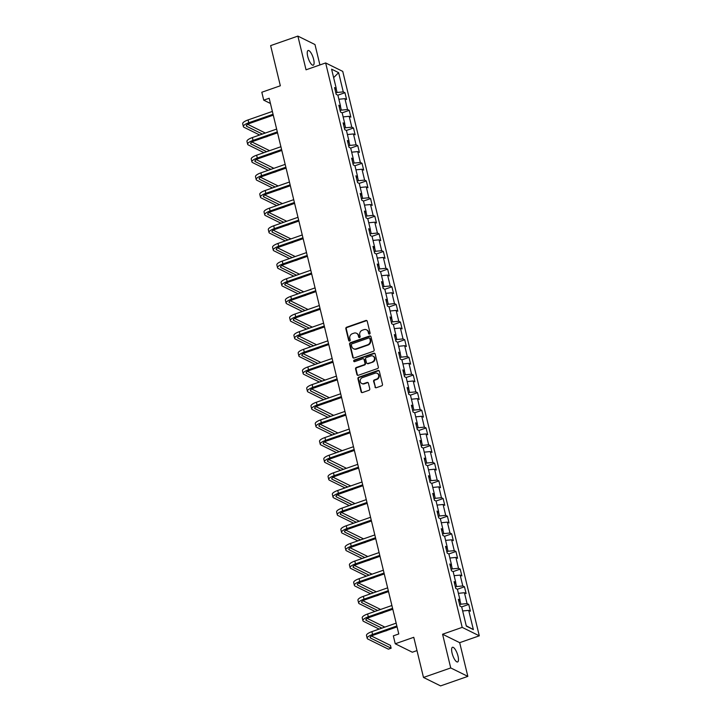 <?xml version="1.0" encoding="UTF-8"?>
<svg xmlns="http://www.w3.org/2000/svg" width="722" height="722" viewBox="0 0 722 722"><rect width="100%" height="100%" fill="white"/><g stroke="black" fill="none" stroke-linecap="round" stroke-linejoin="round"><path stroke-width="1.08" d="M369.529 334.06A0.839 0.758 -63.7 0 0 370.088 333.022L367.227 321.227A1.191 1.083 -63.7 0 0 365.892 320.487L346.632 327.219A1.191 1.083 -63.7 0 0 345.838 328.7L348.69 340.495A0.839 0.758 -63.7 0 0 349.628 341.01A0.839 0.758 -63.7 0 0 350.188 339.972L349.818 338.447A3.818 3.457 -63.7 0 1 352.381 333.699L353.988 333.14A3.818 3.457 -63.7 0 1 358.265 335.495L358.635 337.021A0.839 0.758 -63.7 0 0 359.574 337.535A0.839 0.758 -63.7 0 0 360.134 336.497L359.764 334.972A3.818 3.457 -63.7 0 1 362.327 330.225L363.933 329.665A3.818 3.457 -63.7 0 1 368.22 332.021L368.59 333.546A0.839 0.758 -63.7 0 0 369.529 334.06M458.001 656.09A7.78 2.428 70.7 0 0 452.477 647.282A7.78 2.428 70.7 0 0 452.089 653.166A7.78 2.428 70.7 0 0 457.613 661.966A7.78 2.428 70.7 0 0 458.001 656.09M313.628 59.312A7.78 2.428 70.7 0 0 308.104 50.513A7.78 2.428 70.7 0 0 307.716 56.397A7.78 2.428 70.7 0 0 313.231 65.197A7.78 2.428 70.7 0 0 313.628 59.312M374.962 386.983A1.191 1.083 -63.7 0 0 376.297 387.714L381.703 385.828A1.191 1.083 -63.7 0 0 382.498 384.348L379.33 371.243A1.191 1.083 -63.7 0 0 377.994 370.503L358.735 377.236A1.191 1.083 -63.7 0 0 357.932 378.716L361.108 391.82A1.191 1.083 -63.7 0 0 362.444 392.56L368.969 390.277A1.191 1.083 -63.7 0 0 369.772 388.797L368.41 383.183A1.191 1.083 -63.7 0 0 367.074 382.452L363.843 383.581A3.195 2.888 -63.7 0 1 360.197 380.458A3.195 2.888 -63.7 0 1 362.399 377.642L375.079 373.211A3.195 2.888 -63.7 0 1 378.725 376.333A3.195 2.888 -63.7 0 1 376.514 379.149L374.402 379.889A1.191 1.083 -63.7 0 0 373.599 381.369L375.422 387.209A1.191 1.083 -63.7 0 0 375.747 387.759M319.918 64.953L314.982 44.547L297.879 36.1L270.633 45.621L280.344 85.774L261.815 92.245L263.729 100.159L269.18 98.264L398.779 633.952L393.328 635.856L395.241 643.771L412.343 652.219L416.991 650.594M450.736 667.94L467.838 676.379L459.679 642.67L442.577 634.232L450.736 667.94L423.489 677.453L413.769 637.3L395.241 643.771M442.577 634.232L462.197 627.373L325.649 62.949L342.751 71.397L479.3 635.82L462.197 627.373M297.879 36.1L306.038 69.808L325.649 62.949M373.346 351.298A1.191 1.083 -63.7 0 0 374.149 349.818L370.982 336.714A1.191 1.083 -63.7 0 0 369.637 335.983L350.387 342.706A1.191 1.083 -63.7 0 0 349.583 344.186L352.751 357.291A1.191 1.083 -63.7 0 0 354.087 358.031L373.346 351.298M375.151 353.979L378.328 367.083A1.191 1.083 -63.7 0 1 377.525 368.563L358.265 375.296A1.191 1.083 -63.7 0 1 356.93 374.556L355.567 368.951A1.191 1.083 -63.7 0 1 356.37 367.462L364.186 364.736A1.191 1.083 -63.7 0 0 364.98 363.256L364.087 359.529A1.191 1.083 -63.7 0 0 362.742 358.798L354.61 361.641A0.839 0.758 -63.7 0 1 354.24 360.079L373.815 353.248A1.191 1.083 -63.7 0 1 375.151 353.979M467.838 676.379L440.582 685.9L423.489 677.453M468.749 604.413L470.392 611.2L468.704 610.37L473.361 629.602L466.331 626.127L461.683 606.904L468.749 604.413L467.062 603.583L464.436 592.726L466.123 593.556L464.481 586.769L462.793 585.939L460.167 575.082L461.854 575.912L460.212 569.126L458.524 568.295L455.898 557.438L457.586 558.268L455.943 551.482L454.255 550.651L451.629 539.794L453.317 540.625L451.674 533.838L449.986 533.007L447.36 522.141L449.048 522.981L447.405 516.194L445.718 515.355L443.091 504.498L444.779 505.337L443.137 498.55L441.449 497.711L438.823 486.854L440.51 487.684L438.868 480.897L437.18 480.067L434.554 469.21L436.241 470.04L434.599 463.253L432.911 462.423L430.285 451.566L431.973 452.396L430.33 445.609L428.642 444.779L426.016 433.922L427.704 434.752L426.061 427.965L424.374 427.135L421.747 416.269L423.435 417.108L421.792 410.322L420.105 409.482L417.478 398.625L419.166 399.465L417.524 392.678L415.836 391.838L413.21 380.981L414.897 381.812L413.255 375.025L411.567 374.195L408.941 363.337L410.628 364.168L408.986 357.381L407.298 356.551L404.672 345.694L406.36 346.524L404.717 339.737L403.029 338.907L400.403 328.05L402.091 328.88L400.448 322.093L398.761 321.263L396.134 310.406L397.822 311.236L396.179 304.449L394.492 303.619L391.865 292.753L393.553 293.592L391.911 286.805L390.223 285.966L387.597 275.109L389.284 275.948L387.642 269.162L385.954 268.322L383.328 257.465L385.016 258.296L383.373 251.509L381.685 250.678L379.059 239.821L380.747 240.652L379.104 233.865L377.416 233.035L374.79 222.177L376.478 223.008L374.835 216.221L373.148 215.391L370.521 204.534L372.209 205.364L370.567 198.577L368.879 197.747L366.253 186.881L367.94 187.72L366.298 180.933L364.61 180.094L361.984 169.237L363.671 170.076L362.029 163.289L360.341 162.45L357.715 151.593L359.403 152.423L357.76 145.636L356.072 144.806L353.446 133.949L355.134 134.779L353.491 127.993L351.804 127.162L349.177 116.305L350.865 117.135L349.222 110.349L347.535 109.518L344.908 98.661L346.596 99.492L344.954 92.705L343.266 91.874L338.618 72.642L331.597 69.177L336.244 88.4L334.557 87.57L336.199 94.356L337.887 95.187L340.513 106.044L338.826 105.213L340.468 112L342.156 112.831L349.222 110.349M461.683 606.904L459.995 606.065L458.353 599.278L460.04 600.117L457.414 589.26L455.726 588.421L454.084 581.634L455.772 582.473L453.145 571.607L451.458 570.777L449.815 563.99L451.503 564.821L448.876 553.964L447.189 553.133L445.546 546.346L447.234 547.177L444.608 536.32L442.92 535.489L441.277 528.703L442.965 529.533L440.339 518.676L438.651 517.845L437.009 511.059L438.696 511.889L436.07 501.032L434.382 500.202L432.74 493.415L434.427 494.245L431.801 483.388L430.113 482.549L428.471 475.762L430.159 476.601L427.532 465.744L425.845 464.905L424.202 458.118L425.89 458.957L423.263 448.091L421.576 447.261L419.933 440.474L421.621 441.304L418.995 430.447L417.307 429.617L415.664 422.83L417.352 423.661L414.726 412.803L413.038 411.973L411.396 405.186L413.083 406.017L410.457 395.16L408.769 394.329L407.127 387.543L408.814 388.373L406.188 377.516L404.5 376.676L402.858 369.89L404.546 370.729L401.919 359.872L400.232 359.033L398.589 352.246L400.277 353.085L397.651 342.219L395.963 341.389L394.32 334.602L396.008 335.432L393.382 324.575L391.694 323.745L390.051 316.958L391.739 317.788L389.113 306.931L387.425 306.101L385.783 299.314L387.47 300.144L384.844 289.287L383.156 288.457L381.514 281.67L383.202 282.501L380.575 271.643L378.888 270.813L377.245 264.026L378.933 264.857L376.306 254L374.619 253.16L372.976 246.373L374.664 247.213L372.038 236.356L370.35 235.516L368.707 228.73L370.395 229.569L367.769 218.703L366.081 217.873L364.439 211.086L366.126 211.916L363.5 201.059L361.812 200.229L360.17 193.442L361.857 194.272L359.231 183.415L357.543 182.585L355.901 175.798L357.589 176.628L354.962 165.771L353.275 164.941L351.632 158.154L353.32 158.984L350.693 148.127L349.006 147.288L347.363 140.501L349.051 141.341L346.425 130.483L344.737 129.644L343.094 122.857L344.782 123.697L342.156 112.831M459.905 600.253L460.862 604.197L459.643 604.621M460.862 604.197L467.062 603.583M458.398 593.322L464.436 592.726M460.04 600.117L458.84 601.282M455.636 582.6L456.593 586.553L455.374 586.977M456.593 586.553L462.793 585.939M454.129 575.678L460.167 575.082M455.772 582.473L454.571 583.638M451.367 564.956L452.324 568.9L451.106 569.324M452.324 568.9L458.524 568.295M449.86 558.025L455.898 557.438M451.503 564.821L450.302 565.994M447.098 547.312L448.055 551.256L446.837 551.68M448.055 551.256L454.255 550.651M445.591 540.381L451.629 539.794M447.234 547.177L446.034 548.35M442.83 529.668L443.786 533.612L442.568 534.036M443.786 533.612L449.986 533.007M441.322 522.737L447.36 522.141M442.965 529.533L441.765 530.697M438.561 512.024L439.517 515.968L438.299 516.392M439.517 515.968L445.718 515.355M437.054 505.093L443.091 504.498M438.696 511.889L437.496 513.053M434.292 494.38L435.249 498.324L434.03 498.749M435.249 498.324L441.449 497.711M432.785 487.449L438.823 486.854M434.427 494.245L433.227 495.409M430.023 476.737L430.98 480.681L429.761 481.105M430.98 480.681L437.18 480.067M428.516 469.805L434.554 469.21M430.159 476.601L428.958 477.765M425.754 459.084L426.711 463.037L425.493 463.452M426.711 463.037L432.911 462.423M424.247 452.162L430.285 451.566M425.89 458.957L424.689 460.122M421.486 441.44L422.442 445.384L421.224 445.808M422.442 445.384L428.642 444.779M419.978 434.509L426.016 433.922M421.621 441.304L420.421 442.478M417.217 423.796L418.173 427.74L416.955 428.164M418.173 427.74L424.374 427.135M415.71 416.865L421.747 416.269M417.352 423.661L416.152 424.834M412.948 406.152L413.905 410.096L412.686 410.52M413.905 410.096L420.105 409.482M411.441 399.221L417.478 398.625M413.083 406.017L411.883 407.181M408.679 388.508L409.636 392.452L408.417 392.876M409.636 392.452L415.836 391.838M407.172 381.577L413.21 380.981M408.814 388.373L407.614 389.537M404.41 370.864L405.367 374.808L404.149 375.232M405.367 374.808L411.567 374.195M402.903 363.933L408.941 363.337M404.546 370.729L403.345 371.893M400.141 353.211L401.098 357.164L399.88 357.589M401.098 357.164L407.298 356.551M398.634 346.289L404.672 345.694M400.277 353.085L399.076 354.249M395.873 335.568L396.829 339.511L395.611 339.936M396.829 339.511L403.029 338.907M394.365 328.636L400.403 328.05M396.008 335.432L394.808 336.605M391.604 317.924L392.56 321.868L391.342 322.292M392.56 321.868L398.761 321.263M390.097 310.992L396.134 310.406M391.739 317.788L390.539 318.962M387.335 300.28L388.292 304.224L387.073 304.648M388.292 304.224L394.492 303.619M385.828 293.349L391.865 292.753M387.47 300.144L386.27 301.309M383.066 282.636L384.023 286.58L382.804 287.004M384.023 286.58L390.223 285.966M381.559 275.705L387.597 275.109M383.202 282.501L382.001 283.665M378.797 264.992L379.754 268.936L378.536 269.36M379.754 268.936L385.954 268.322M377.29 258.061L383.328 257.465M378.933 264.857L377.732 266.021M374.528 247.348L375.485 251.292L374.267 251.716M375.485 251.292L381.685 250.678M373.021 240.417L379.059 239.821M374.664 247.213L373.464 248.377M370.26 229.695L371.216 233.648L369.998 234.063M371.216 233.648L377.416 233.035M368.752 222.773L374.79 222.177M370.395 229.569L369.195 230.733M365.991 212.051L366.947 215.995L365.729 216.419M366.947 215.995L373.148 215.391M364.484 205.12L370.521 204.534M366.126 211.916L364.926 213.089M361.722 194.408L362.679 198.351L361.46 198.776M362.679 198.351L368.879 197.747M360.215 187.476L366.253 186.881M361.857 194.272L360.657 195.445M357.453 176.764L358.41 180.708L357.191 181.132M358.41 180.708L364.61 180.094M355.946 169.832L361.984 169.237M357.589 176.628L356.388 177.792M353.184 159.12L354.141 163.064L352.923 163.488M354.141 163.064L360.341 162.45M351.677 152.189L357.715 151.593M353.32 158.984L352.119 160.149M348.916 141.476L349.872 145.42L348.654 145.844M349.872 145.42L356.072 144.806M347.408 134.545L353.446 133.949M349.051 141.341L347.851 142.505M344.647 123.823L345.603 127.776L344.385 128.2M345.603 127.776L351.804 127.162M343.14 116.901L349.177 116.305M344.782 123.697L343.582 124.861M340.378 106.179L341.335 110.123L340.116 110.547M341.335 110.123L347.535 109.518M338.871 99.248L344.908 98.661M340.513 106.044L339.313 107.217M336.109 88.535L337.066 92.479L335.847 92.903M337.066 92.479L343.266 91.874M333.645 77.642L338.618 72.642M336.244 88.4L335.044 89.573M459.679 642.67L479.3 635.82M263.729 100.159L270.443 103.481M466.25 625.793L473.361 629.602M462.667 610.965L468.704 610.37M337.869 95.178L344.954 92.705M346.407 130.474L353.491 127.993M350.675 148.118L357.76 145.636M354.944 165.762L362.029 163.289M359.213 183.406L366.298 180.933M363.482 201.05L370.567 198.577M367.751 218.694L374.835 216.221M372.02 236.347L379.104 233.865M376.288 253.991L383.373 251.509M380.557 271.634L387.642 269.162M384.826 289.278L391.911 286.805M389.095 306.922L396.179 304.449M393.364 324.566L400.448 322.093M397.632 342.219L404.717 339.737M401.901 359.863L408.986 357.381M406.17 377.507L413.255 375.025M410.439 395.151L417.524 392.678M414.708 412.794L421.792 410.322M418.977 430.438L426.061 427.965M423.245 448.082L430.33 445.609M427.514 465.735L434.599 463.253M431.783 483.379L438.868 480.897M436.052 501.023L443.137 498.55M440.321 518.667L447.405 516.194M444.59 536.311L451.674 533.838M448.858 553.954L455.943 551.482M453.127 571.607L460.212 569.126M457.396 589.251L464.481 586.769M369.222 334.106A0.839 0.758 -63.7 0 1 369.05 333.772L368.68 332.246A3.818 3.457 -63.7 0 0 366.947 330.026L366.487 329.792M356.533 333.266L356.993 333.501A3.818 3.457 -63.7 0 1 358.735 335.721L359.096 337.246A0.839 0.758 -63.7 0 0 359.267 337.58M366.902 320.676A1.191 1.083 -63.7 0 0 366.352 320.721L347.101 327.445A1.191 1.083 -63.7 0 0 346.298 328.934L349.15 340.73A0.839 0.758 -63.7 0 0 349.322 341.055M370.657 336.163A1.191 1.083 -63.7 0 0 370.106 336.208L350.847 342.932A1.191 1.083 -63.7 0 0 350.044 344.421L353.211 357.516A1.191 1.083 -63.7 0 0 353.536 358.067M369.772 338.456A0.839 0.758 -63.7 0 0 368.843 337.941L351.939 343.852A0.839 0.758 -63.7 0 0 351.37 344.89L351.767 346.497A3.818 3.457 -63.7 0 0 356.045 348.852L367.597 344.818A3.818 3.457 -63.7 0 0 370.169 340.071L369.772 338.456L370.242 338.69A0.839 0.758 -63.7 0 0 369.863 338.203L369.393 337.968M353.5 348.726L353.96 348.952A3.818 3.457 -63.7 0 0 356.506 349.087L356.045 348.852M370.242 338.69L370.63 340.297A3.818 3.457 -63.7 0 1 368.067 345.044L356.506 349.087M363.545 358.834L364.005 359.069A1.191 1.083 -63.7 0 1 364.547 359.764L365.449 363.482A1.191 1.083 -63.7 0 1 364.646 364.962L356.83 367.697A1.191 1.083 -63.7 0 0 356.036 369.177L357.39 374.781A1.191 1.083 -63.7 0 0 357.715 375.332M374.826 353.428A1.191 1.083 -63.7 0 0 374.276 353.473L354.701 360.314A0.839 0.758 -63.7 0 0 354.312 361.677M372.29 361.902A3.195 2.888 -63.7 0 0 372.976 356.072A3.195 2.888 -63.7 0 0 370.846 355.964L366.379 357.525A1.191 1.083 -63.7 0 0 365.585 359.005L366.478 362.733A1.191 1.083 -63.7 0 0 367.823 363.464L372.751 362.137A3.195 2.888 -63.7 0 0 373.445 356.307L372.976 356.072M367.02 363.428L367.489 363.653A1.191 1.083 -63.7 0 0 368.283 363.689L367.823 363.464M372.751 362.137L368.283 363.689M377.209 373.319L377.669 373.545A3.195 2.888 -63.7 0 1 376.974 379.375L374.862 380.115A1.191 1.083 -63.7 0 0 374.068 381.604L375.422 387.209M361.704 383.472L362.173 383.698A3.195 2.888 -63.7 0 0 364.303 383.806L363.843 383.581M368.085 382.633A1.191 1.083 -63.7 0 0 367.534 382.678L364.303 383.806M379.005 370.693A1.191 1.083 -63.7 0 0 378.454 370.738L359.195 377.462A1.191 1.083 -63.7 0 0 358.401 378.951L361.569 392.046A1.191 1.083 -63.7 0 0 361.893 392.597M259.658 135.014L244.063 127.316A9.115 2.617 -13.6 0 1 243.386 126.603L242.7 123.778A9.115 2.617 -13.6 0 1 248.088 119.924L272.365 111.441M243.386 126.603A9.115 2.617 -13.6 0 1 248.774 122.749L273.051 114.266M273.268 115.168L249.929 123.318A6.074 1.751 166.4 0 0 246.337 125.89A6.074 1.751 166.4 0 0 246.789 126.368L262.384 134.066M247.691 124.319L265.335 133.038M267.339 136.512L264.451 137.388M263.927 152.667L248.332 144.96A9.115 2.617 -13.6 0 1 247.655 144.247L246.969 141.422A9.115 2.617 -13.6 0 1 252.357 137.568L276.634 129.085M247.655 144.247A9.115 2.617 -13.6 0 1 253.043 140.393L277.32 131.909M277.537 132.812L254.198 140.961A6.074 1.751 166.4 0 0 250.606 143.534A6.074 1.751 166.4 0 0 251.057 144.012L266.653 151.71M251.96 141.963L269.604 150.681M271.607 154.156L268.719 155.031M268.196 170.311L252.601 162.603A9.115 2.617 -13.6 0 1 251.924 161.89L251.238 159.066A9.115 2.617 -13.6 0 1 256.626 155.212L280.903 146.728M251.924 161.89A9.115 2.617 -13.6 0 1 257.312 158.037L281.589 149.562M281.806 150.456L258.467 158.614A6.074 1.751 166.4 0 0 254.875 161.177A6.074 1.751 166.4 0 0 255.326 161.656L270.921 169.354M256.229 159.607L273.873 168.325M275.876 171.8L272.988 172.675M272.465 187.955L256.87 180.256A9.115 2.617 -13.6 0 1 256.193 179.543L255.507 176.709A9.115 2.617 -13.6 0 1 260.895 172.856L285.172 164.372M256.193 179.543A9.115 2.617 -13.6 0 1 261.581 175.69L285.858 167.206M286.074 168.1L262.736 176.258A6.074 1.751 166.4 0 0 259.144 178.821A6.074 1.751 166.4 0 0 259.595 179.3L275.19 186.998M260.498 177.251L278.141 185.969M280.145 189.444L277.257 190.319M276.734 205.599L261.138 197.9A9.115 2.617 -13.6 0 1 260.462 197.187L259.776 194.353A9.115 2.617 -13.6 0 1 265.164 190.5L289.441 182.025M260.462 197.187A9.115 2.617 -13.6 0 1 265.849 193.334L290.127 184.85M290.343 185.744L267.005 193.902A6.074 1.751 166.4 0 0 263.413 196.474A6.074 1.751 166.4 0 0 263.864 196.944L279.459 204.651M264.766 194.904L282.41 203.613M284.414 207.088L281.526 207.963M281.002 223.242L265.407 215.544A9.115 2.617 -13.6 0 1 264.73 214.831L264.044 212.006A9.115 2.617 -13.6 0 1 269.432 208.153L293.71 199.669M264.73 214.831A9.115 2.617 -13.6 0 1 270.118 210.977L294.395 202.494M294.612 203.396L271.273 211.546A6.074 1.751 166.4 0 0 267.682 214.118A6.074 1.751 166.4 0 0 268.133 214.587L283.728 222.295M269.035 212.548L286.679 221.257M288.683 224.741L285.795 225.607M285.271 240.886L269.676 233.188A9.115 2.617 -13.6 0 1 268.999 232.475L268.313 229.65A9.115 2.617 -13.6 0 1 273.701 225.796L297.978 217.313M268.999 232.475A9.115 2.617 -13.6 0 1 274.387 228.621L298.664 220.138M298.881 221.04L275.542 229.19A6.074 1.751 166.4 0 0 271.95 231.762A6.074 1.751 166.4 0 0 272.402 232.24L287.997 239.939M273.304 230.192L290.948 238.91M292.952 242.384L290.063 243.26M289.54 258.53L273.945 250.832A9.115 2.617 -13.6 0 1 273.268 250.119L272.582 247.294A9.115 2.617 -13.6 0 1 277.97 243.44L302.247 234.957M273.268 250.119A9.115 2.617 -13.6 0 1 278.656 246.265L302.933 237.782M303.15 238.684L279.811 246.834A6.074 1.751 166.4 0 0 276.219 249.406A6.074 1.751 166.4 0 0 276.67 249.884L292.266 257.583M277.573 247.836L295.217 256.554M297.22 260.028L294.332 260.904M293.809 276.183L278.214 268.476A9.115 2.617 -13.6 0 1 277.537 267.763L276.851 264.938A9.115 2.617 -13.6 0 1 282.239 261.084L306.516 252.601M277.537 267.763A9.115 2.617 -13.6 0 1 282.925 263.909L307.202 255.435M307.419 256.328L284.08 264.487A6.074 1.751 166.4 0 0 280.488 267.05A6.074 1.751 166.4 0 0 280.939 267.528L296.534 275.226M281.842 265.479L299.486 274.198M301.489 277.672L298.601 278.548M298.078 293.827L282.483 286.129A9.115 2.617 -13.6 0 1 281.806 285.416L281.12 282.582A9.115 2.617 -13.6 0 1 286.508 278.728L310.785 270.245M281.806 285.416A9.115 2.617 -13.6 0 1 287.194 281.553L311.471 273.078M311.687 273.972L288.349 282.131A6.074 1.751 166.4 0 0 284.757 284.694A6.074 1.751 166.4 0 0 285.208 285.172L300.803 292.87M286.111 283.123L303.754 291.841M305.758 295.316L302.87 296.191M302.347 311.471L286.751 303.772A9.115 2.617 -13.6 0 1 286.074 303.06L285.389 300.226A9.115 2.617 -13.6 0 1 290.776 296.372L315.054 287.897M286.074 303.06A9.115 2.617 -13.6 0 1 291.462 299.206L315.74 290.722M315.956 291.616L292.618 299.774A6.074 1.751 166.4 0 0 289.026 302.347A6.074 1.751 166.4 0 0 289.477 302.816L305.072 310.514M290.379 300.776L308.023 309.485M310.027 312.96L307.139 313.835M306.615 329.115L291.02 321.416A9.115 2.617 -13.6 0 1 290.343 320.703L289.657 317.879A9.115 2.617 -13.6 0 1 295.045 314.016L319.323 305.541M290.343 320.703A9.115 2.617 -13.6 0 1 295.731 316.85L320.008 308.366M320.225 309.269L296.886 317.418A6.074 1.751 166.4 0 0 293.294 319.99A6.074 1.751 166.4 0 0 293.746 320.46L309.341 328.167M294.648 318.42L312.292 327.129M314.296 330.613L311.408 331.479M310.884 346.759L295.289 339.06A9.115 2.617 -13.6 0 1 294.612 338.347L293.926 335.522A9.115 2.617 -13.6 0 1 299.314 331.669L323.591 323.185M294.612 338.347A9.115 2.617 -13.6 0 1 300 334.494L324.277 326.01M324.494 326.913L301.155 335.062A6.074 1.751 166.4 0 0 297.563 337.634A6.074 1.751 166.4 0 0 298.015 338.113L313.61 345.811M298.917 336.064L316.561 344.773M318.564 348.257L315.676 349.123M315.153 364.402L299.558 356.704A9.115 2.617 -13.6 0 1 298.881 355.991L298.195 353.166A9.115 2.617 -13.6 0 1 303.583 349.313L327.86 340.829M298.881 355.991A9.115 2.617 -13.6 0 1 304.269 352.137L328.546 343.654M328.763 344.556L305.424 352.706A6.074 1.751 166.4 0 0 301.832 355.278A6.074 1.751 166.4 0 0 302.283 355.756L317.879 363.455M303.186 353.708L320.83 362.426M322.833 365.901L319.945 366.776M319.422 382.055L303.827 374.348A9.115 2.617 -13.6 0 1 303.15 373.635L302.464 370.81A9.115 2.617 -13.6 0 1 307.852 366.957L332.129 358.473M303.15 373.635A9.115 2.617 -13.6 0 1 308.538 369.781L332.815 361.298M333.032 362.2L309.693 370.35A6.074 1.751 166.4 0 0 306.101 372.922A6.074 1.751 166.4 0 0 306.552 373.4L322.147 381.099M307.455 371.352L325.099 380.07M327.102 383.544L324.214 384.42M323.691 399.699L308.095 391.992A9.115 2.617 -13.6 0 1 307.419 391.279L306.733 388.454A9.115 2.617 -13.6 0 1 312.121 384.6L336.398 376.117M307.419 391.279A9.115 2.617 -13.6 0 1 312.807 387.425L337.084 378.951M337.3 379.844L313.962 388.003A6.074 1.751 166.4 0 0 310.37 390.566A6.074 1.751 166.4 0 0 310.821 391.044L326.416 398.743M311.723 388.996L329.367 397.714M331.371 401.188L328.483 402.064M327.959 417.343L312.364 409.645A9.115 2.617 -13.6 0 1 311.687 408.932L311.002 406.098A9.115 2.617 -13.6 0 1 316.389 402.244L340.667 393.761M311.687 408.932A9.115 2.617 -13.6 0 1 317.075 405.078L341.353 396.595M341.569 397.488L318.231 405.647A6.074 1.751 166.4 0 0 314.639 408.21A6.074 1.751 166.4 0 0 315.09 408.688L330.685 416.386M315.992 406.639L333.636 415.358M335.64 418.832L332.752 419.708M332.228 434.987L316.633 427.289A9.115 2.617 -13.6 0 1 315.956 426.576L315.27 423.742A9.115 2.617 -13.6 0 1 320.658 419.888L344.935 411.414M315.956 426.576A9.115 2.617 -13.6 0 1 321.344 422.722L345.621 414.238M345.838 415.132L322.499 423.291A6.074 1.751 166.4 0 0 318.907 425.863A6.074 1.751 166.4 0 0 319.359 426.332L334.954 434.039M320.261 424.292L337.905 433.001M339.909 436.476L337.021 437.351M336.497 452.631L320.902 444.933A9.115 2.617 -13.6 0 1 320.225 444.22L319.539 441.395A9.115 2.617 -13.6 0 1 324.927 437.541L349.204 429.058M320.225 444.22A9.115 2.617 -13.6 0 1 325.613 440.366L349.89 431.882M350.107 432.785L326.768 440.934A6.074 1.751 166.4 0 0 323.176 443.507A6.074 1.751 166.4 0 0 323.627 443.976L339.223 451.683M324.53 441.936L342.174 450.645M344.177 454.129L341.289 454.995M340.766 470.275L325.171 462.576A9.115 2.617 -13.6 0 1 324.494 461.863L323.808 459.039A9.115 2.617 -13.6 0 1 329.196 455.185L353.473 446.701M324.494 461.863A9.115 2.617 -13.6 0 1 329.882 458.01L354.159 449.526M354.376 450.429L331.037 458.578A6.074 1.751 166.4 0 0 327.445 461.15A6.074 1.751 166.4 0 0 327.896 461.629L343.492 469.327M328.799 459.58L346.443 468.298M348.446 471.773L345.558 472.648M345.035 487.919L329.44 480.22A9.115 2.617 -13.6 0 1 328.763 479.507L328.077 476.682A9.115 2.617 -13.6 0 1 333.465 472.829L357.742 464.345M328.763 479.507A9.115 2.617 -13.6 0 1 334.151 475.654L358.428 467.17M358.644 468.073L335.306 476.222A6.074 1.751 166.4 0 0 331.714 478.794A6.074 1.751 166.4 0 0 332.165 479.273L347.76 486.971M333.068 477.224L350.712 485.942M352.715 489.417L349.827 490.292M349.304 505.571L333.708 497.864A9.115 2.617 -13.6 0 1 333.032 497.151L332.346 494.326A9.115 2.617 -13.6 0 1 337.734 490.473L362.011 481.989M333.032 497.151A9.115 2.617 -13.6 0 1 338.419 493.297L362.697 484.823M362.913 485.716L339.575 493.875A6.074 1.751 166.4 0 0 335.983 496.438A6.074 1.751 166.4 0 0 336.434 496.916L352.029 504.615M337.336 494.868L354.98 503.586M356.984 507.061L354.096 507.936M353.572 523.215L337.977 515.517A9.115 2.617 -13.6 0 1 337.3 514.804L336.614 511.97A9.115 2.617 -13.6 0 1 342.002 508.117L366.28 499.633M337.3 514.804A9.115 2.617 -13.6 0 1 342.688 510.941L366.966 502.467M367.182 503.36L343.843 511.519A6.074 1.751 166.4 0 0 340.252 514.082A6.074 1.751 166.4 0 0 340.703 514.56L356.298 522.259M341.605 512.512L359.249 521.23M361.253 524.704L358.365 525.58M357.841 540.859L342.246 533.161A9.115 2.617 -13.6 0 1 341.569 532.448L340.883 529.614A9.115 2.617 -13.6 0 1 346.271 525.76L370.548 517.286M341.569 532.448A9.115 2.617 -13.6 0 1 346.957 528.594L371.234 520.111M371.451 521.004L348.112 529.163A6.074 1.751 166.4 0 0 344.52 531.735A6.074 1.751 166.4 0 0 344.972 532.204L360.567 539.903M345.874 530.165L363.518 538.874M365.522 542.348L362.634 543.224M362.11 558.503L346.515 550.805A9.115 2.617 -13.6 0 1 345.838 550.092L345.152 547.267A9.115 2.617 -13.6 0 1 350.54 543.404L374.817 534.93M345.838 550.092A9.115 2.617 -13.6 0 1 351.226 546.238L375.503 537.755M375.72 538.657L352.381 546.807A6.074 1.751 166.4 0 0 348.789 549.379A6.074 1.751 166.4 0 0 349.24 549.848L364.836 557.555M350.143 547.808L367.787 556.518M369.79 560.001L366.902 560.868M366.379 576.147L350.784 568.449A9.115 2.617 -13.6 0 1 350.107 567.736L349.421 564.911A9.115 2.617 -13.6 0 1 354.809 561.057L379.086 552.574M350.107 567.736A9.115 2.617 -13.6 0 1 355.495 563.882L379.772 555.399M379.989 556.301L356.65 564.451A6.074 1.751 166.4 0 0 353.058 567.023A6.074 1.751 166.4 0 0 353.509 567.501L369.104 575.199M354.412 565.452L372.056 574.161M374.059 577.645L371.171 578.512M370.648 593.791L355.053 586.093A9.115 2.617 -13.6 0 1 354.376 585.38L353.69 582.555A9.115 2.617 -13.6 0 1 359.078 578.701L383.355 570.218M354.376 585.38A9.115 2.617 -13.6 0 1 359.764 581.526L384.041 573.042M384.257 573.945L360.919 582.094A6.074 1.751 166.4 0 0 357.327 584.667A6.074 1.751 166.4 0 0 357.778 585.145L373.373 592.843M358.681 583.096L376.324 591.814M378.328 595.289L375.44 596.164M374.917 611.444L359.321 603.736A9.115 2.617 -13.6 0 1 358.644 603.023L357.959 600.199A9.115 2.617 -13.6 0 1 363.346 596.345L387.624 587.861M358.644 603.023A9.115 2.617 -13.6 0 1 364.032 599.17L388.31 590.686M388.526 591.589L365.188 599.738A6.074 1.751 166.4 0 0 361.596 602.31A6.074 1.751 166.4 0 0 362.047 602.789L377.642 610.487M362.949 600.74L380.593 609.458M382.597 612.933L379.709 613.808M379.185 629.088L363.59 621.38A9.115 2.617 -13.6 0 1 362.913 620.667L362.227 617.842A9.115 2.617 -13.6 0 1 367.615 613.989L391.893 605.505M362.913 620.667A9.115 2.617 -13.6 0 1 368.301 616.814L392.578 608.339M392.795 609.233L369.456 617.391A6.074 1.751 166.4 0 0 365.864 619.954A6.074 1.751 166.4 0 0 366.316 620.433L381.911 628.131M367.218 618.384L384.862 627.102M386.866 630.577L383.978 631.452M397.064 626.876L373.725 635.035A6.074 1.751 166.4 0 0 370.133 637.598A6.074 1.751 166.4 0 0 370.585 638.077L391.134 648.221L388.409 649.177L367.859 639.033A9.115 2.617 -13.6 0 1 367.182 638.32L366.496 635.486A9.115 2.617 -13.6 0 1 371.884 631.633L396.161 623.149M367.182 638.32A9.115 2.617 -13.6 0 1 372.57 634.467L396.847 625.983M391.134 648.221L390.449 645.396L371.487 636.028M368.68 332.246L368.22 332.021M359.096 337.246L358.635 337.021M358.735 335.721L358.265 335.495M349.15 340.73L348.69 340.495M346.298 328.934L345.838 328.7M347.101 327.445L346.632 327.219M366.352 320.721L365.892 320.487M369.05 333.772L368.59 333.546M353.211 357.516L352.751 357.291M350.044 344.421L349.583 344.186M350.847 342.932L350.387 342.706M370.106 336.208L369.637 335.983M368.067 345.044L367.597 344.818M370.63 340.297L370.169 340.071M357.39 374.781L356.93 374.556M356.036 369.177L355.567 368.951M356.83 367.697L356.37 367.462M364.646 364.962L364.186 364.736M365.449 363.482L364.98 363.256M364.547 359.764L364.087 359.529M354.701 360.314L354.24 360.079M374.276 353.473L373.815 353.248M374.068 381.604L373.599 381.369M374.862 380.115L374.402 379.889M376.974 379.375L376.514 379.149M367.534 382.678L367.074 382.452M361.569 392.046L361.108 391.82M358.401 378.951L357.932 378.716M359.195 377.462L358.735 377.236M378.454 370.738L377.994 370.503M248.088 119.924L248.774 122.749M246.527 125.258L246.789 126.368M252.357 137.568L253.043 140.393M250.796 142.902L251.057 144.012M256.626 155.212L257.312 158.037M255.065 160.546L255.326 161.656M260.895 172.856L261.581 175.69M259.333 178.199L259.595 179.3M265.164 190.5L265.849 193.334M263.602 195.843L263.864 196.944M269.432 208.153L270.118 210.977M267.871 213.486L268.133 214.587M273.701 225.796L274.387 228.621M272.14 231.13L272.402 232.24M277.97 243.44L278.656 246.265M276.409 248.774L276.67 249.884M282.239 261.084L282.925 263.909M280.678 266.418L280.939 267.528M286.508 278.728L287.194 281.553M284.946 284.071L285.208 285.172M290.776 296.372L291.462 299.206M289.215 301.715L289.477 302.816M295.045 314.016L295.731 316.85M293.484 319.359L293.746 320.46M299.314 331.669L300 334.494M297.753 337.003L298.015 338.113M303.583 349.313L304.269 352.137M302.022 354.646L302.283 355.756M307.852 366.957L308.538 369.781M306.29 372.29L306.552 373.4M312.121 384.6L312.807 387.425M310.559 389.934L310.821 391.044M316.389 402.244L317.075 405.078M314.828 407.587L315.09 408.688M320.658 419.888L321.344 422.722M319.097 425.231L319.359 426.332M324.927 437.541L325.613 440.366M323.366 442.875L323.627 443.976M329.196 455.185L329.882 458.01M327.635 460.519L327.896 461.629M333.465 472.829L334.151 475.654M331.903 478.163L332.165 479.273M337.734 490.473L338.419 493.297M336.172 495.806L336.434 496.916M342.002 508.117L342.688 510.941M340.441 513.459L340.703 514.56M346.271 525.76L346.957 528.594M344.71 531.103L344.972 532.204M350.54 543.404L351.226 546.238M348.979 548.747L349.24 549.848M354.809 561.057L355.495 563.882M353.248 566.391L353.509 567.501M359.078 578.701L359.764 581.526M357.516 584.035L357.778 585.145M363.346 596.345L364.032 599.17M361.785 601.679L362.047 602.789M367.615 613.989L368.301 616.814M366.054 619.323L366.316 620.433M371.884 631.633L372.57 634.467M370.323 636.975L370.585 638.077"/></g></svg>

